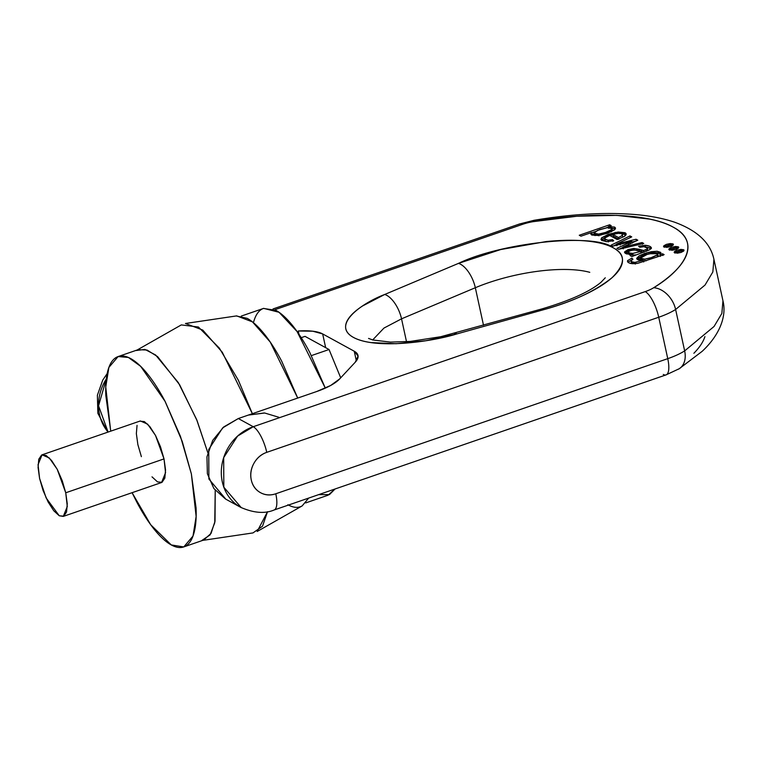 <?xml version="1.0" encoding="UTF-8"?>
<svg xmlns="http://www.w3.org/2000/svg" width="761" height="761" viewBox="0 0 761 761"><rect width="100%" height="100%" fill="white"/><g stroke="black" fill="none" stroke-linecap="round" stroke-linejoin="round"><path stroke-width="1.14" d="M171.263 544.933L150.678 524.71L132.081 492.69L136.733 501.984C142.421 512.8 148.262 521.922 154.245 529.371C160.229 536.809 165.898 542.003 171.263 544.933C176.619 547.872 181.261 548.329 185.18 546.312C189.099 544.296 192 539.958 193.893 533.299C195.777 526.631 196.5 518.155 196.062 507.863L191.363 473.884L180.509 436.538L165.156 401.504C159.458 390.688 153.617 381.556 147.634 374.117C141.651 366.669 135.981 361.485 130.616 358.545C125.261 355.615 120.618 355.149 116.699 357.166C112.78 359.182 109.879 363.53 107.995 370.188C106.112 376.847 105.389 385.332 105.827 395.625L110.526 429.604L105.741 387.007L108.88 367.43L118.126 356.557L128.409 357.461L140.68 366.355L165.042 401.294L182.24 441.456L191.363 473.884L196.138 516.472L192.999 536.048L183.753 546.931L171.263 544.933M110.859 431.116L110.526 429.604L110.859 431.116M183.753 546.931L203.739 540.034L211.044 533.404L215.03 521.266L215.22 490.312L214.754 522.731L210.112 534.888L201.779 540.519M136.276 350.498L144.951 349.432L155.586 354.978L178.359 382.65L196.623 419.511L207.81 452.652L197.051 420.586L179.625 384.752L157.622 356.643L147.035 350.041L138.121 349.67L118.126 356.557M139.862 421.156L144.371 421.604L149.869 426.636L155.539 435.492L160.504 446.821L164.015 458.902L165.537 469.889L164.833 478.117L162.017 482.331L157.508 481.884L152.01 476.852M141.375 456.657L137.865 444.586L136.352 433.589L137.047 425.361M63.277 516.405L161.551 482.531L165.556 472.676L164.015 458.902L65.741 492.776L67.282 506.55L63.277 516.405L59.244 515.758L46.155 497.97L39.591 478.46L38.05 464.676L42.055 454.831L49.351 457.998L57.227 469.299L65.741 492.776L164.015 458.902L155.501 435.425L147.624 424.124L140.328 420.957L42.055 454.831M59.244 515.758L63.743 516.205L66.559 511.991L67.263 503.763L65.741 492.776L62.231 480.695L57.265 469.366L51.596 460.51L46.098 455.478L41.598 455.03L38.773 459.235L38.079 467.463L39.591 478.46L43.101 490.531L48.067 501.87L53.736 510.726L59.244 515.758M236.224 315.958L247.211 318.355C252.576 321.294 258.245 326.488 264.229 333.927C270.212 341.366 276.053 350.498 281.751 361.313L297.713 398.06L270.241 342.05L252.443 321.874L236.69 315.891L185.465 323.482L202.749 330.065L222.279 352.248L252.367 413.699L238.421 380.357L219.349 348.11L198.431 327.021L181.299 324.918L137.17 349.993M202.787 540.367L252.994 532.919L262.516 526.184L267.539 511.687L257.161 531.492L302.184 505.903L308.69 498.075L302.117 505.941M301.775 506.122C297.855 508.139 293.213 507.682 287.858 504.743M305.732 502.907L328.048 495.211L335.059 488.99L329.456 494.612L318.688 494.631M263.43 308.443L275.91 310.326C281.17 313.209 286.735 318.298 292.605 325.603C298.483 332.909 304.21 341.87 309.803 352.486L325.318 388.129L297.066 331.52L279.03 312.276L263.648 308.367L241.323 316.062M253.698 321.751C255.544 315.206 258.398 310.954 262.241 308.966M301.232 337.675L305.037 336.362L329.047 349.518L340.709 377.817L329.047 349.518L311.411 355.596L329.047 349.518L305.037 336.362L301.232 337.675M358.012 355.558L357.993 355.473A44.747 14.326 167.7 0 0 354.245 351.23L356.357 360.895L354.245 351.23L322.664 333.927A44.747 14.326 167.7 0 0 298.255 330.997L298.959 334.222L298.255 330.997L312.742 331.206L322.664 333.927L354.245 351.23L358.079 356.043L355.244 362.217L339.701 378.892L330.626 385.494L316.7 391.515L238.317 418.54L253.251 426.721L645.233 291.606A22.373 7.163 -12.3 0 0 653.68 287.725A22.373 15.914 57.7 0 1 675.616 309.48L705.028 285.061L712.829 272.019L713.923 259.33L712.829 272.019L705.028 285.061L675.616 309.48L684.653 350.897L714.056 326.479L721.856 313.437L722.95 300.747L721.856 313.437L714.056 326.479L684.653 350.897L675.616 309.48A44.747 14.326 167.7 0 1 658.731 317.242L667.758 358.659L275.786 493.775C270.26 495.677 265.113 495.278 260.329 492.576C255.544 489.875 252.528 485.67 251.282 479.953C250.036 474.227 250.921 468.681 253.946 463.287C256.961 457.903 261.232 454.25 266.75 452.348L658.731 317.242L667.758 358.659A44.747 14.326 -12.3 0 0 684.653 350.897A22.373 15.914 57.7 0 1 679.364 368.647M483.501 325.232L475.33 287.725A84.832 27.158 167.7 0 1 589.775 272.324A84.832 27.158 167.7 0 0 475.33 287.725L483.501 325.232M401.532 318.83L406.517 341.727L401.532 318.83L475.33 287.725A22.373 10.664 -112.9 0 0 458.493 263.373L500.728 249.541L546.103 241.57C561.038 240.076 574.374 239.877 586.122 240.971C597.87 242.065 606.926 244.357 613.28 247.839C619.644 251.33 622.717 255.677 622.498 260.899C622.279 266.122 618.798 271.715 612.044 277.698C605.29 283.672 595.901 289.465 583.868 295.087C571.844 300.7 558.308 305.608 543.268 309.803L456.762 333.955L425.846 340.728L396.015 343.725L370.873 342.574C363.558 341.489 357.746 339.767 353.446 337.408C349.147 335.049 346.607 332.205 345.846 328.857C345.075 325.518 346.122 321.884 348.976 317.955C351.829 314.036 356.329 310.05 362.474 306.017L384.695 294.478L458.493 263.373L384.695 294.478A22.373 10.664 67.1 0 1 401.532 318.83L475.33 287.725A22.373 10.664 67.1 0 0 458.493 263.373C502.355 242.131 595.863 232.752 613.28 247.839C625.923 254.317 625.504 264.267 612.044 277.698C595.016 291.244 572.091 301.946 543.268 309.803A22.373 3.757 -105.6 0 0 541.708 308.985A22.373 3.757 74.4 0 1 543.268 309.803L456.762 333.955A22.373 3.757 -105.6 0 0 455.202 333.137A22.373 3.757 -105.6 0 0 454.412 334.602A22.373 3.757 74.4 0 1 455.202 333.137A22.373 3.757 74.4 0 1 456.762 333.955C430.888 342.022 375.392 349.527 353.446 337.408C331.282 325.366 360.733 303.591 384.695 294.478A22.373 10.664 -112.9 0 1 401.532 318.83L383.953 328.077L372.681 339.939L383.953 328.077L401.532 318.83M533.918 220.319A22.373 3.044 80.4 0 0 533.1 221.67C581.147 212.918 646.003 211.51 673.247 227.178C702.146 242.264 684.225 269.384 653.68 287.725C662.812 281.95 670.194 276.186 675.825 270.421C681.456 264.666 685.128 259.12 686.85 253.794C688.572 248.466 688.277 243.539 685.975 239.021C683.663 234.502 679.421 230.554 673.247 227.178C667.074 223.791 659.188 221.099 649.59 219.092L616.695 215.363L576.914 216.238L533.1 221.67A22.373 7.163 -12.3 0 0 522.484 224.362L274.788 309.746L522.484 224.362A22.373 7.325 -109 0 0 519.601 223.962M651.387 248.248C651.292 246.65 649.19 245.66 645.09 245.27L638.622 246.241L639.811 247.315L643.987 246.659L647.525 248.21L647.078 249.028L643.597 250.521L643.968 252.243L641.742 251.71L641.371 249.979L641.742 251.71L639.64 251.016L643.968 252.243L643.597 250.521L639.259 249.294L639.64 251.016L639.259 249.294L633.837 248.419L634.217 250.141L633.837 248.419L624.524 252.471L632.477 254.45L630.118 255.582L631.906 256.562L630.118 255.582L632.477 254.45L626.255 253.851L624.6 251.881L627.958 249.665L633.837 248.419L643.597 250.521L647.078 249.028L647.525 248.21L646.374 247.182L643.987 246.659L639.811 247.315L638.622 246.241L645.09 245.27L649.723 246.298L651.387 248.248L649.609 249.789L631.906 256.562L649.609 249.789L651.435 247.877M643.749 243.463L618.655 249.304L616.895 248.333L631.811 241.427L612.881 246.136L611.102 245.166L629.965 235.91L631.725 236.88L616.543 244.062L636.044 239.239L637.794 240.2L622.879 247.106L642.084 242.55L643.749 243.463L618.655 249.304L616.895 248.333L628.481 242.921L628.852 244.642L628.481 242.921L630.06 242.198L630.431 243.929L630.06 242.198L631.811 241.427L612.881 246.136L611.102 245.166L629.965 235.91L631.725 236.88L616.543 244.062L616.914 245.784L616.543 244.062L636.044 239.239L637.794 240.2L622.879 247.106L642.084 242.55L642.455 244.281L642.084 242.55L643.749 243.463M617.2 239.553L609.685 235.434L605.071 237.87L605.005 239.525L608.02 240.2L612.443 239.582L613.718 240.704L606.878 241.665L601.704 240.428L601.704 237.765L608.553 234.274L618.198 232.01L624.971 232.733C626.76 233.675 626.522 234.921 624.258 236.49L617.2 239.553L609.685 235.434L605.071 237.87L604.595 238.964L608.02 240.2L608.4 241.922L608.02 240.2L612.443 239.582L613.718 240.704L606.878 241.665L600.952 239.439L601.704 237.765L602.075 239.496L601.485 240.257L606.06 237.099L602.075 239.496L601.704 237.765L615.516 232.39L626.084 233.95L624.258 236.49L617.2 239.553M608.4 226.626L614.593 227.054L614.584 229.841L607.402 233.332L598.06 235.491L591.82 235.044L591.706 232.486L580.966 236.186L579.264 235.254L609.647 224.78L611.197 225.627L608.362 226.607L608.781 228.357L608.4 226.626L614.593 227.054L614.974 228.776L611.758 228.119L615.335 229.004L614.593 227.054L615.554 228.081L614.584 229.841L600.486 235.159L590.783 234.103L591.706 232.486L580.966 236.186L579.264 235.254L609.647 224.78L611.197 225.627L608.4 226.626M674.55 252.861L674.436 251.615L677.062 250.179L680.867 249.399L683.644 249.732L683.759 250.978L681.143 252.414L677.328 253.194L674.132 252.376L683.644 249.732L684.072 250.207L674.55 252.861M636.757 258.854L648.172 252.386L660.938 252.88L659.892 254.659L660.272 256.381L659.892 254.659L662.565 253.774L664.134 254.631L637.747 263.344L630.232 263.363L628.51 262.631L627.587 260.642L631.858 258.16L632.952 259.254L631.021 260.519L632.049 261.851L634.902 262.374L643.34 260.252L638.289 259.986L636.729 258.255L639.107 255.886L644.605 253.461L651.283 251.701L657.114 251.244L660.643 252.367L659.892 254.659L662.565 253.774L664.134 254.631L637.747 263.344C631.078 264.229 627.692 263.325 627.587 260.642L627.483 261.432M663.925 247.04L663.811 245.793L666.427 244.357L670.241 243.577L673.019 243.91L673.133 245.156L670.517 246.593L666.703 247.373L663.506 246.564L673.019 243.91L673.447 244.395L663.925 247.04M669.242 249.95L669.128 248.704L671.744 247.268L675.559 246.488L678.336 246.821L678.451 248.067L675.835 249.503L672.02 250.283L668.814 249.465L678.336 246.821L678.764 247.296L669.242 249.95M225.465 498.988L213.87 488.533L207.373 473.732L206.954 456.838L212.69 440.41L223.705 426.959L238.317 418.54L316.7 391.515A44.747 14.326 167.7 0 0 339.701 378.892L355.244 362.217A44.747 14.326 167.7 0 0 357.993 355.482M322.664 333.927L325.66 347.663L322.664 333.927M264.295 412.976L248.305 415.087L264.676 413.004L278.84 417.266M658.731 317.242A22.373 7.325 -109 0 0 645.233 291.606L253.251 426.721A22.373 7.325 71 0 1 266.75 452.348L658.731 317.242A44.747 14.326 -12.3 0 0 675.616 309.48A22.373 15.914 -122.3 0 0 653.68 287.725A22.373 7.163 167.7 0 1 645.233 291.606A22.373 7.325 71 0 1 658.731 317.242M608.572 227.568L606.774 227.625M273.009 308.956L519.706 223.924A22.373 7.325 71 0 1 522.484 224.362A22.373 7.163 167.7 0 1 533.1 221.67A22.373 3.044 -99.6 0 1 533.861 220.329M628.729 251.244L625.162 253.299M632.857 256.181L632.477 254.45L632.857 256.181M591.744 232.514L592.125 234.236L591.478 234.873L592.125 234.236L591.744 232.514M612.843 234.426L618.512 237.537L618.893 239.268L618.512 237.537L622.384 235.358L618.512 237.537L612.843 234.426L613.214 236.157L618.893 239.268L613.214 236.157L612.843 234.426L618.284 233.351C621.642 233.189 623.012 233.855 622.384 235.358L621.813 233.732L618.284 233.351L612.843 234.426M625.951 234.854L621.528 233.617L625.523 234.559M610.027 235.625L612.919 234.778L610.027 235.625M605.375 241.247L606.175 241.656L604.966 240.685L604.595 238.964M622.917 247.125L623.288 248.847L622.917 247.125M627.587 260.642L627.958 262.374L627.587 260.642L631.858 258.16L632.952 259.254L631.021 260.519C631.069 261.66 632.362 262.279 634.902 262.374L635.273 264.096L634.902 262.374L643.34 260.252L636.719 258.692M609.647 224.78L610.018 226.502L609.647 224.78M659.939 254.678L660.31 256.4L659.939 254.678M594.465 235.206L595.092 235.625L593.922 233.18L597.68 230.345L607.116 227.72L599.735 229.565L594.56 232.048L594.503 233.798L598.612 234.112L593.922 233.18M598.983 235.843L598.612 234.112L605.585 232.409L611.283 229.774L611.483 227.948L607.116 227.72L612.044 228.538L611.283 229.774C607.944 231.829 603.72 233.275 598.612 234.112L598.983 235.843M647.906 249.941L647.449 250.759L647.525 248.21M636.044 239.239L636.415 240.971L636.044 239.239M632.762 253.394L640.657 251.53L634.569 249.96L631.088 250.226L628.396 251.596L629.195 252.899L632.762 253.394C629.442 253.318 627.987 252.719 628.396 251.596C632.353 249.618 636.443 249.598 640.657 251.53L632.762 253.394L633.133 255.125L632.619 255.125L633.133 255.125L632.762 253.394M657.761 253.708L658.141 255.439L657.475 256.647L657.561 253.365L655.069 252.662L644.986 254.906C641.751 256.134 640.191 257.199 640.315 258.103L641.571 259.016L644.691 259.159L651.368 257.608L657.095 254.925C653.661 257.075 649.523 258.483 644.691 259.159L640.324 258.15L648.477 253.736L657.761 253.708L657.095 254.925L657.475 256.647L657.942 255.087M631.392 262.25L632.886 263.763L631.345 262.631L631.021 260.519M619.121 249.189L622.945 247.411L619.121 249.189M629.965 235.91L630.336 237.641L629.965 235.91M622.879 247.106L623.249 248.828L622.879 247.106M591.811 232.78L595.073 231.658L591.811 232.78M606.06 227.872L608.458 227.044L606.06 227.872M612.044 228.538L612.415 230.26L611.121 231.886L611.863 229.67M611.654 231.496L611.283 229.774L611.654 231.496M645.071 260.89L643.492 260.928L645.071 260.89L644.691 259.159L645.071 260.89L646.45 260.719L645.071 260.89M641.066 260.367L640.695 259.872L641.047 260.367M660.681 253.822L657.494 252.966M639.478 257.608L641.475 256.571L637.309 259.482M643.72 261.984L643.34 260.252L643.72 261.984M635.502 254.868L633.133 255.125L635.502 254.868M641.038 253.261L640.657 251.53L641.038 253.261M646.289 251.406L645.908 249.684L646.289 251.406M631.811 241.427L632.182 243.149L631.811 241.427M619.844 243.225L620.225 244.956L619.844 243.225M631.944 242.065L635.825 241.113L631.944 242.065M622.764 237.08L622.384 235.358M612.443 239.582L612.814 241.304L612.443 239.582M631.858 258.16L632.239 259.882L631.858 258.16M608.362 226.607L608.743 228.329L608.362 226.607M662.565 253.774L662.936 255.496L662.565 253.774M639.64 251.016L635.435 250.141L639.64 251.016M613.157 246.069L616.61 244.376L613.157 246.069M628.015 262.26L631.202 260.262L628.015 262.26M656.772 257.17L657.475 256.647L656.781 257.17M650.103 248.019L645.461 246.992L645.09 245.27L645.461 246.992M629.575 254.621L628.767 253.318M629.147 254.402L628.396 251.596M651.15 248.685L645.965 247.011M704.914 336.628C703.193 341.965 699.521 347.501 693.889 353.266M683.464 251.244A5.089 1.627 -12.3 0 0 675.112 253.071M678.156 248.333A5.089 1.627 -12.3 0 0 669.794 250.16M672.838 245.423A5.089 1.627 -12.3 0 0 664.486 247.249M106.293 378.978L98.559 405.803L108.091 432.067A44.747 39.781 -61.3 0 1 106.293 378.978M241.285 507.654L223.829 487.202L223.677 457.646L237.565 436.101L253.251 426.721L238.317 418.54L222.621 427.91L208.733 449.466L208.894 479.021L225.846 499.197L240.79 507.387M266.75 452.348A22.373 7.325 -109 0 0 253.251 426.721A44.747 39.781 118.7 0 0 221.86 465.247A44.747 39.781 118.7 0 0 240.771 507.378C253.765 513.028 264.876 513.903 274.093 510.003A22.373 7.325 -109 0 0 275.786 493.775A22.373 19.891 -61.3 0 1 251.282 479.953A22.373 19.891 -61.3 0 1 266.75 452.348M678.508 369.161A22.373 15.914 -122.3 0 0 679.212 368.752A22.373 15.914 -122.3 0 0 684.653 350.897A44.747 14.326 167.7 0 1 667.758 358.659A22.373 7.325 71 0 1 666.065 374.888A22.373 7.325 71 0 1 663.297 374.45M666.179 374.85A22.373 7.325 -109 0 0 667.758 358.659L275.786 493.775A22.373 7.325 71 0 1 274.198 509.965M274.093 510.003L666.075 374.888L679.202 368.733L702.165 351.335C719.858 334.811 726.841 316.072 722.95 300.747L713.923 259.33C710.479 242.902 697.39 230.535 674.646 222.222C663.64 218.502 651.045 215.991 636.862 214.688C606.536 211.996 572.205 213.87 533.87 220.329M519.725 223.934L533.87 220.348M605.271 277.803L601.057 282.236C589.87 291.663 570.103 300.576 541.765 308.966L440.714 336.723L410.284 341.423L390.431 342.108L372.776 339.967L368.552 338.407M628.852 244.642L628.481 242.921M640.695 259.872L640.324 258.15M107.862 432.153L97.855 413.299L97.379 395.225L102.745 380.1L107.158 373.613"/></g></svg>
